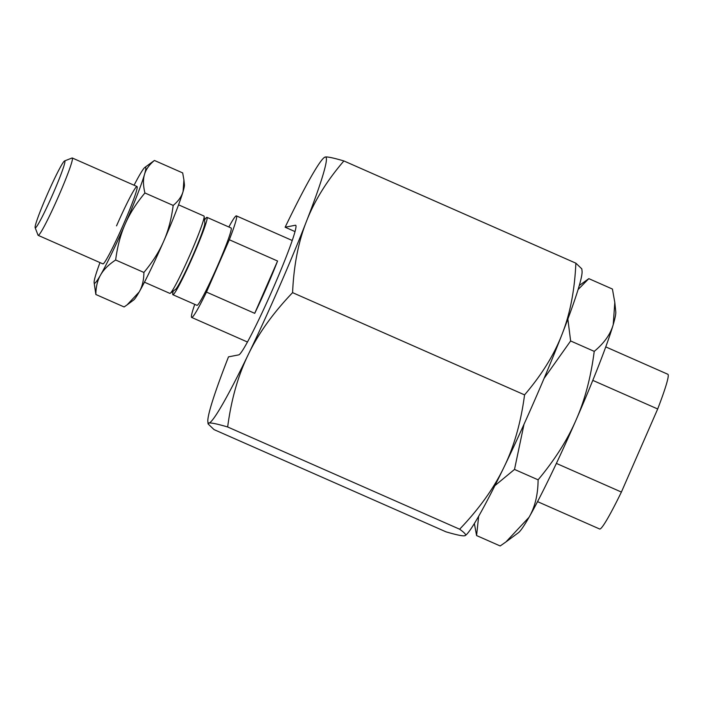 <?xml version="1.0" encoding="UTF-8"?>
<svg xmlns="http://www.w3.org/2000/svg" width="703" height="703" viewBox="0 0 703 703"><rect width="100%" height="100%" fill="white"/><g stroke="black" fill="none" stroke-linecap="round" stroke-linejoin="round"><path stroke-width="1.05" d="M537.549 501.634L599.659 529.008A84.545 5.747 -66.2 0 0 599.94 529.025A84.545 5.747 -66.2 0 0 621.399 492.056L556.389 463.409M592.778 380.367L657.692 408.979A84.545 5.747 -66.2 0 0 667.85 374.268L605.749 346.895M657.692 408.979L621.399 492.056M575.871 263.177C574.676 290.26 570.071 313.951 562.066 334.25A145.319 9.886 -66.2 0 0 582.058 271.165L581.82 268.871L575.871 263.177L343.881 160.943C333.459 157.894 327.238 156.593 325.225 157.033A145.319 9.886 -66.2 0 0 324.232 157.534A145.319 9.886 -66.2 0 0 285.954 225.522A145.319 9.886 -66.2 0 0 285.128 227.227L295.005 231.586M524.561 394.875C520.932 422.424 514.069 446.554 503.954 467.267A145.319 9.886 -66.2 0 0 562.066 334.25C554.228 354.628 541.723 374.84 524.561 394.875L292.58 292.641C293.775 265.558 298.371 241.867 306.376 221.568C314.223 201.19 326.719 180.979 343.881 160.943M459.639 529.21C465.193 533.199 466.871 535.378 464.683 535.748L465.667 535.255A145.319 9.886 -66.2 0 0 503.954 467.267C494.007 488.049 479.244 508.7 459.639 529.21L227.658 426.976C231.287 399.427 238.159 375.297 248.264 354.584A145.319 9.886 -66.2 0 0 306.376 221.568A145.319 9.886 -66.2 0 0 325.225 157.033L324.232 157.534M464.683 535.748C462.662 536.196 456.44 534.895 446.027 531.846L214.037 429.603L208.088 423.918L208.993 423.065A145.319 9.886 -66.2 0 0 248.264 354.584C258.212 333.802 272.984 313.151 292.58 292.641M285.128 227.227L295.427 225.241A70.81 4.816 -66.2 0 1 295.664 225.259A70.81 4.816 -66.2 0 1 272.184 290.471A70.81 4.816 -66.2 0 1 238.792 354.866L228.493 356.86A145.319 9.886 -66.2 0 0 227.842 358.539A145.319 9.886 -66.2 0 0 207.851 421.624A145.319 9.886 -66.2 0 0 208.993 423.065C211.014 422.626 217.236 423.927 227.658 426.976M35.15 227.693L38.041 235.189A42.277 2.874 -66.2 0 0 38.182 235.356A42.277 2.874 -66.2 0 0 38.322 235.364A42.277 2.874 -66.2 0 0 58.261 196.919A42.277 2.874 -66.2 0 0 72.277 157.99A42.277 2.874 -66.2 0 0 72.137 157.982A42.277 2.874 -66.2 0 0 72.058 157.999L64.579 160.925A36.565 2.487 -66.2 0 0 47.742 193.378A36.565 2.487 -66.2 0 0 35.15 227.693A36.565 2.487 -66.2 0 0 35.396 227.851A36.565 2.487 -66.2 0 0 52.989 193.8A36.565 2.487 -66.2 0 0 64.641 160.908A36.565 2.487 -66.2 0 0 64.579 160.925M144.458 282.193L169.854 293.388A42.277 2.874 -66.2 0 0 170.003 293.397A42.277 2.874 -66.2 0 0 170.284 293.256A42.277 2.874 -66.2 0 0 190.337 254.038A42.277 2.874 -66.2 0 0 204.142 216.427A42.277 2.874 -66.2 0 0 203.958 216.023L178.553 204.828M229.327 239.758L277.571 261.015A55.484 3.77 113.8 0 1 254.714 313.336L206.471 292.079L229.327 239.758A55.484 3.77 -66.2 0 0 236.419 215.891A55.484 3.77 -66.2 0 0 236.234 215.874A55.484 3.77 -66.2 0 0 228.853 226.999M194.757 304.364A55.484 3.77 -66.2 0 0 191.664 317.44A55.484 3.77 -66.2 0 0 191.857 317.448A55.484 3.77 -66.2 0 0 206.471 292.079M172.876 294.715L196.998 305.348A42.277 2.874 -66.2 0 0 197.139 305.357A42.277 2.874 -66.2 0 0 217.078 266.912A42.277 2.874 -66.2 0 0 231.094 227.983L206.972 217.35A42.277 2.874 113.8 0 1 192.956 256.279A42.277 2.874 113.8 0 1 173.017 294.733A42.277 2.874 113.8 0 1 172.876 294.715A42.277 2.874 113.8 0 1 173.228 291.086M204.529 220.065A42.277 2.874 113.8 0 1 206.823 217.341A42.277 2.874 113.8 0 1 206.972 217.35M170.284 293.256L175.548 289.364A36.556 2.487 -66.2 0 0 192.886 255.461A36.556 2.487 -66.2 0 0 204.828 222.939L204.142 216.427M277.571 261.015L254.714 313.336M578.068 289.566L588.824 278.643L579.29 285.471M505.932 541.943L518.436 532.698A121.54 8.269 -66.2 0 0 529.051 517.259L505.932 541.943L500.185 545.967L476.581 535.563L478.664 516.257M588.824 278.643L612.427 289.047L614.8 302.457L613.236 324.575A121.54 8.269 -66.2 0 0 615.775 311.824L614.8 302.457M594.228 351.368C590.871 377.291 584.817 400.156 576.082 419.963A121.54 8.269 -66.2 0 0 613.236 324.575C610.494 334.233 604.158 343.161 594.228 351.368L570.634 340.964L567.857 319.074M538.103 479.824C537.997 494.596 534.983 507.074 529.051 517.259A121.54 8.269 -66.2 0 0 576.082 419.963C567.479 439.832 554.825 459.788 538.103 479.824L514.508 469.428L524.016 424.252M544.069 378.416L570.634 340.964M494.894 485.65L514.508 469.428M474.367 523.542L476.581 535.563M173.184 205.425C171.427 218.949 168.272 230.883 163.711 241.217C159.221 251.586 152.621 261.999 143.895 272.448L115.644 259.996C117.401 246.472 120.556 234.547 125.116 224.213A63.411 4.315 -66.2 0 0 144.502 174.441C145.934 169.405 149.238 164.739 154.423 160.46L182.675 172.912L183.914 179.915L183.096 191.453C181.673 196.489 178.36 201.146 173.184 205.425L144.923 192.974C143.14 185.627 142.999 179.45 144.502 174.441A63.411 4.315 -66.2 0 0 145.328 167.165A63.411 4.315 -66.2 0 0 144.897 167.384A63.411 4.315 -66.2 0 0 139.361 175.434A63.411 4.315 -66.2 0 0 134.08 185.223M127.111 304.856L133.632 300.04A63.411 4.315 -66.2 0 0 139.176 291.982L127.111 304.856L124.115 306.956L95.863 294.504C95.916 286.798 97.489 280.286 100.582 274.978C103.605 269.627 108.622 264.636 115.644 259.996M99.975 262.597A63.411 4.315 -66.2 0 0 95.432 275.971A63.411 4.315 -66.2 0 0 94.114 282.624A63.411 4.315 -66.2 0 0 94.615 283.247A63.411 4.315 -66.2 0 0 100.582 274.978A63.411 4.315 -66.2 0 0 125.116 224.213C129.598 213.844 136.206 203.431 144.923 192.974M143.895 272.448C143.843 280.163 142.27 286.666 139.176 291.982A63.411 4.315 -66.2 0 0 163.711 241.217A63.411 4.315 -66.2 0 0 183.096 191.453A63.411 4.315 -66.2 0 0 184.423 184.801L183.914 179.915M116.54 225.865A42.277 2.874 113.8 0 1 137.208 186.928A42.277 2.874 113.8 0 1 123.403 224.538A42.277 2.874 113.8 0 1 103.35 263.757A42.277 2.874 113.8 0 1 102.814 263.792M154.423 160.46L144.897 167.384M94.114 282.624L95.863 294.504M207.851 421.624L208.088 423.918M72.277 157.99L137.015 186.523M236.419 215.891L292.22 240.488M191.664 317.44L247.474 342.027M38.182 235.356L102.919 263.889"/></g></svg>

